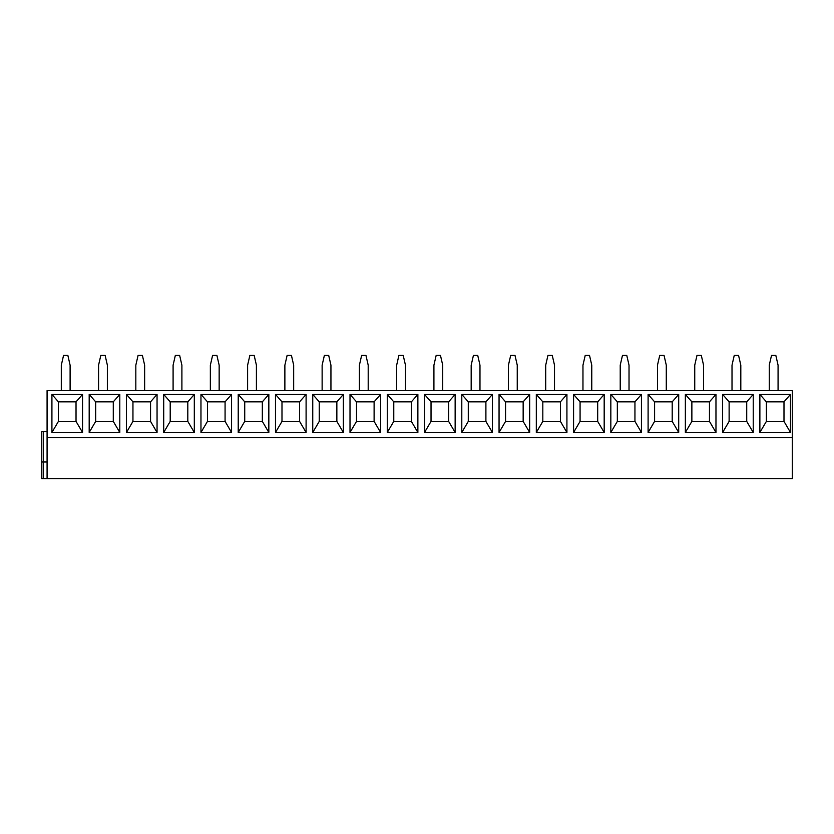 <?xml version="1.0" encoding="UTF-8"?>
<svg xmlns="http://www.w3.org/2000/svg" width="834" height="834" viewBox="0 0 834 834"><rect width="100%" height="100%" fill="white"/><g stroke="black" fill="none" stroke-linecap="round" stroke-linejoin="round"><path stroke-width="1.25" d="M47.079 437.537L792.3 437.537L792.3 390.593L47.079 390.593L47.079 478.612L41.7 478.612L41.7 461.984L47.079 461.984M47.079 478.612L792.3 478.612L792.3 437.537M790.486 394.409L790.486 432.45L759.878 432.45L759.878 394.409L790.486 394.409L783.991 401.842L783.991 421.399L790.486 432.45M753.227 394.409L753.227 432.45L722.619 432.45L722.619 394.409L753.227 394.409L746.722 401.842L746.722 421.399L753.227 432.45M715.968 394.409L715.968 432.45L685.36 432.45L685.36 394.409L715.968 394.409L709.463 401.842L709.463 421.399L715.968 432.45M678.709 394.409L678.709 432.45L648.101 432.45L648.101 394.409L678.709 394.409L672.204 401.842L672.204 421.399L678.709 432.45M641.45 394.409L641.45 432.45L610.832 432.45L610.832 394.409L641.45 394.409L634.945 401.842L634.945 421.399L641.45 432.45M604.181 394.409L604.181 432.45L573.573 432.45L573.573 394.409L604.181 394.409L597.686 401.842L597.686 421.399L604.181 432.45M566.922 394.409L566.922 432.45L536.314 432.45L536.314 394.409L566.922 394.409L560.417 401.842L560.417 421.399L566.922 432.45M529.663 394.409L529.663 432.45L499.055 432.45L499.055 394.409L529.663 394.409L523.158 401.842L523.158 421.399L529.663 432.45M492.404 394.409L492.404 432.45L461.796 432.45L461.796 394.409L492.404 394.409L485.899 401.842L485.899 421.399L492.404 432.45M455.145 394.409L455.145 432.45L424.527 432.45L424.527 394.409L455.145 394.409L448.64 401.842L448.64 421.399L455.145 432.45M417.876 394.409L417.876 432.45L387.268 432.45L387.268 394.409L417.876 394.409L411.381 401.842L411.381 421.399L417.876 432.45M380.617 394.409L380.617 432.45L350.009 432.45L350.009 394.409L380.617 394.409L374.112 401.842L374.112 421.399L380.617 432.45M343.358 394.409L343.358 432.45L312.75 432.45L312.75 394.409L343.358 394.409L336.853 401.842L336.853 421.399L343.358 432.45M306.099 394.409L306.099 432.45L275.491 432.45L275.491 394.409L306.099 394.409L299.594 401.842L299.594 421.399L306.099 432.45M268.84 394.409L268.84 432.45L238.222 432.45L238.222 394.409L268.84 394.409L262.335 401.842L262.335 421.399L268.84 432.45M231.571 394.409L231.571 432.45L200.963 432.45L200.963 394.409L231.571 394.409L225.076 401.842L225.076 421.399L231.571 432.45M194.312 394.409L194.312 432.45L163.704 432.45L163.704 394.409L194.312 394.409L187.806 401.842L187.806 421.399L194.312 432.45M157.053 394.409L157.053 432.45L126.445 432.45L126.445 394.409L157.053 394.409L150.547 401.842L150.547 421.399L157.053 432.45M119.794 394.409L119.794 432.45L89.186 432.45L89.186 394.409L119.794 394.409L113.288 401.842L113.288 421.399L119.794 432.45M82.535 394.409L82.535 432.45L51.916 432.45L51.916 394.409L82.535 394.409L76.03 401.842L76.03 421.399L82.535 432.45M778.07 390.593L778.07 365.167L775.818 355.388L771.523 355.388L769.271 365.167L769.271 390.593M740.811 390.593L740.811 365.167L738.559 355.388L734.254 355.388L732.012 365.167L732.012 390.593M703.552 390.593L703.552 365.167L701.3 355.388L696.995 355.388L694.743 365.167L694.743 390.593M666.283 390.593L666.283 365.167L664.041 355.388L659.736 355.388L657.484 365.167L657.484 390.593M629.024 390.593L629.024 365.167L626.772 355.388L622.477 355.388L620.225 365.167L620.225 390.593M591.765 390.593L591.765 365.167L589.513 355.388L585.218 355.388L582.966 365.167L582.966 390.593M554.506 390.593L554.506 365.167L552.254 355.388L547.948 355.388L545.707 365.167L545.707 390.593M517.247 390.593L517.247 365.167L514.995 355.388L510.689 355.388L508.438 365.167L508.438 390.593M479.977 390.593L479.977 365.167L477.736 355.388L473.431 355.388L471.179 365.167L471.179 390.593M442.718 390.593L442.718 365.167L440.467 355.388L436.172 355.388L433.92 365.167L433.92 390.593M405.46 390.593L405.46 365.167L403.208 355.388L398.902 355.388L396.661 365.167L396.661 390.593M368.201 390.593L368.201 365.167L365.949 355.388L361.643 355.388L359.402 365.167L359.402 390.593M330.942 390.593L330.942 365.167L328.69 355.388L324.384 355.388L322.132 365.167L322.132 390.593M293.672 390.593L293.672 365.167L291.431 355.388L287.125 355.388L284.874 365.167L284.874 390.593M256.413 390.593L256.413 365.167L254.162 355.388L249.866 355.388L247.615 365.167L247.615 390.593M219.154 390.593L219.154 365.167L216.903 355.388L212.597 355.388L210.356 365.167L210.356 390.593M181.895 390.593L181.895 365.167L179.644 355.388L175.338 355.388L173.097 365.167L173.097 390.593M144.636 390.593L144.636 365.167L142.385 355.388L138.079 355.388L135.827 365.167L135.827 390.593M107.367 390.593L107.367 365.167L105.126 355.388L100.82 355.388L98.568 365.167L98.568 390.593M70.108 390.593L70.108 365.167L67.856 355.388L63.561 355.388L61.309 365.167L61.309 390.593M783.991 421.399L766.383 421.399L759.878 432.45M766.383 421.399L766.383 401.842L759.878 394.409M766.383 401.842L783.991 401.842M746.722 421.399L729.125 421.399L729.125 401.842L722.619 394.409M729.125 401.842L746.722 401.842M729.125 421.399L722.619 432.45M709.463 421.399L691.866 421.399L691.866 401.842L685.36 394.409M691.866 401.842L709.463 401.842M691.866 421.399L685.36 432.45M672.204 421.399L654.596 421.399L654.596 401.842L648.101 394.409M654.596 401.842L672.204 401.842M654.596 421.399L648.101 432.45M634.945 421.399L617.337 421.399L617.337 401.842L610.832 394.409M617.337 401.842L634.945 401.842M617.337 421.399L610.832 432.45M597.686 421.399L580.078 421.399L580.078 401.842L573.573 394.409M580.078 401.842L597.686 401.842M580.078 421.399L573.573 432.45M560.417 421.399L542.819 421.399L542.819 401.842L536.314 394.409M542.819 401.842L560.417 401.842M542.819 421.399L536.314 432.45M523.158 421.399L505.56 421.399L505.56 401.842L499.055 394.409M505.56 401.842L523.158 401.842M505.56 421.399L499.055 432.45M485.899 421.399L468.291 421.399L468.291 401.842L461.796 394.409M468.291 401.842L485.899 401.842M468.291 421.399L461.796 432.45M448.64 421.399L431.032 421.399L431.032 401.842L424.527 394.409M431.032 401.842L448.64 401.842M431.032 421.399L424.527 432.45M411.381 421.399L393.773 421.399L393.773 401.842L387.268 394.409M393.773 401.842L411.381 401.842M393.773 421.399L387.268 432.45M374.112 421.399L356.514 421.399L356.514 401.842L350.009 394.409M356.514 401.842L374.112 401.842M356.514 421.399L350.009 432.45M336.853 421.399L319.255 421.399L319.255 401.842L312.75 394.409M319.255 401.842L336.853 401.842M319.255 421.399L312.75 432.45M299.594 421.399L281.986 421.399L281.986 401.842L275.491 394.409M281.986 401.842L299.594 401.842M281.986 421.399L275.491 432.45M262.335 421.399L244.727 421.399L244.727 401.842L238.222 394.409M244.727 401.842L262.335 401.842M244.727 421.399L238.222 432.45M225.076 421.399L207.468 421.399L207.468 401.842L200.963 394.409M207.468 401.842L225.076 401.842M207.468 421.399L200.963 432.45M187.806 421.399L170.209 421.399L170.209 401.842L163.704 394.409M170.209 401.842L187.806 401.842M170.209 421.399L163.704 432.45M150.547 421.399L132.95 421.399L132.95 401.842L126.445 394.409M132.95 401.842L150.547 401.842M132.95 421.399L126.445 432.45M113.288 421.399L95.681 421.399L95.681 401.842L89.186 394.409M95.681 401.842L113.288 401.842M95.681 421.399L89.186 432.45M76.03 421.399L58.422 421.399L58.422 401.842L51.916 394.409M58.422 401.842L76.03 401.842M58.422 421.399L51.916 432.45M47.079 431.668L41.7 431.668L41.7 478.612L41.7 431.668M41.7 478.612L41.7 461.984M43.232 478.612L43.232 461.984M43.274 461.984L43.274 431.668"/></g></svg>
